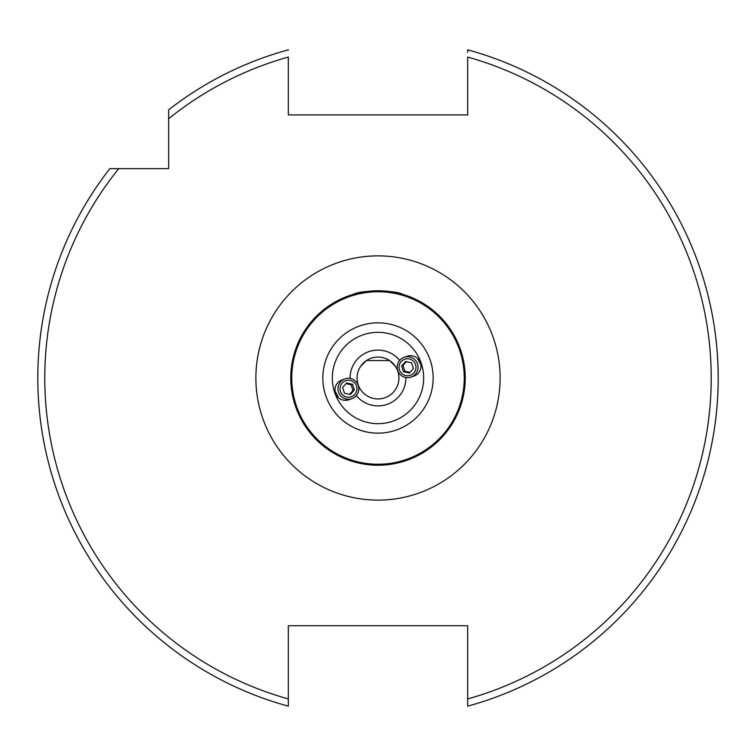 <?xml version="1.0" encoding="UTF-8"?>
<svg xmlns="http://www.w3.org/2000/svg" width="756" height="756" viewBox="0 0 756 756"><rect width="100%" height="100%" fill="white"/><g stroke="black" fill="none" stroke-linecap="round" stroke-linejoin="round"><path stroke-width="1.13" d="M340.209 386.94A8.514 8.467 70 0 0 346.72 397.051A8.514 8.467 70 0 0 356.775 390.55A8.514 8.467 70 0 0 350.255 380.429A8.514 8.467 70 0 0 340.209 386.94M338.187 386.562A10.471 10.414 70 0 0 351.956 398.62A10.471 10.414 70 0 0 355.207 380.911A10.471 10.414 70 0 0 338.187 386.562M344.802 378.945L341.825 380.022A10.471 10.414 70 0 0 338.575 397.741A10.471 10.414 70 0 0 348.988 399.697L351.956 398.62M344.462 393.214L350.34 394.49L354.375 390.02L352.523 384.275L346.635 382.99L342.61 387.459L344.462 393.214M346.04 383.651L351.143 384.766L352.523 384.275M351.143 384.766L353.005 390.521L354.375 390.02M349.574 394.33L353.005 390.521M415.791 369.06A8.514 8.467 -110 0 0 409.279 358.949A8.514 8.467 -110 0 0 399.225 365.45A8.514 8.467 -110 0 0 405.745 375.571A8.514 8.467 -110 0 0 415.791 369.06M417.813 369.438A10.471 10.414 -110 0 0 404.044 357.38A10.471 10.414 -110 0 0 400.793 375.089A10.471 10.414 -110 0 0 417.813 369.438M411.198 377.055L414.175 375.978A10.471 10.414 -110 0 0 417.425 358.259A10.471 10.414 -110 0 0 407.011 356.303L404.044 357.38M411.538 362.785L405.66 361.51L401.625 365.98L403.477 371.725L409.365 373.01L413.39 368.541L411.538 362.785M409.96 372.349L404.857 371.234L403.477 371.725M404.857 371.234L402.995 365.479L401.625 365.98M406.426 361.67L402.995 365.479M335.097 388.31L334.804 390.559L338.508 397.684M420.903 367.69L421.196 365.441L417.492 358.316M350.094 378.472A27.915 27.915 0 0 1 350.085 378L350.17 375.874M378 465.233C399.877 463.456 399.877 463.456 378 465.233C356.133 463.456 356.133 463.456 378 465.233L381.827 465.148M394.349 463.683L392.988 463.929M405.915 295.36L402.428 294.254C395.568 290.011 360.385 290.02 353.572 294.254L350.085 295.36M465.233 378A87.233 87.233 0 0 1 378 465.233A87.233 87.233 0 0 1 290.767 378A87.233 87.233 0 0 1 378 290.767A87.233 87.233 0 0 1 465.233 378A87.233 87.233 0 0 0 378 290.767A87.233 87.233 0 0 0 290.767 378M395.076 365.885L389.576 360.555L395.445 366.424M360.924 365.885L366.424 360.555L360.555 366.424M367.879 464.638L361.651 463.683M467.671 52.353L467.671 49.83A340.2 340.2 0 0 1 467.671 706.17L467.671 625.732L288.329 625.732L288.329 706.17A340.2 340.2 0 0 1 109.847 168.645L168.645 168.645L168.645 109.847A340.2 340.2 0 0 1 288.329 49.83L288.329 50.198M37.8 378A340.2 340.2 0 0 1 109.847 168.645L118.758 168.645A333.226 333.226 0 0 0 288.329 698.931L288.329 706.17M398.932 378A20.932 20.932 0 0 1 378 398.932A20.932 20.932 0 0 1 357.068 378A20.932 20.932 0 0 1 378 357.068A20.932 20.932 0 0 1 398.932 378A20.932 20.932 0 0 0 378 357.068A20.932 20.932 0 0 0 357.068 378M467.671 49.83A340.2 340.2 0 0 1 467.671 706.17L467.671 698.931A333.226 333.226 0 0 0 467.671 57.069L467.671 114.912L288.329 114.912L288.329 57.069A333.226 333.226 0 0 0 168.645 118.758M366.424 360.555L389.576 360.555M255.878 378A122.122 122.122 0 0 1 378 255.878A122.122 122.122 0 0 1 500.122 378A122.122 122.122 0 0 1 378 500.122A122.122 122.122 0 0 1 255.878 378M291.75 378A86.25 86.25 0 0 0 378 464.25A86.25 86.25 0 0 0 464.25 378A86.25 86.25 0 0 0 378 291.75A86.25 86.25 0 0 0 291.75 378M332.328 378A45.672 45.672 0 0 0 378 423.672A45.672 45.672 0 0 0 423.672 378A45.672 45.672 0 0 0 378 332.328A45.672 45.672 0 0 0 332.328 378M433.16 378A55.16 55.16 0 0 1 378 433.16A55.16 55.16 0 0 1 322.84 378A55.16 55.16 0 0 1 378 322.84A55.16 55.16 0 0 1 433.16 378M405.906 377.527A27.915 27.915 0 0 1 356.322 395.577M350.085 378A27.915 27.915 0 0 1 399.678 360.423M168.645 109.847A340.2 340.2 0 0 1 288.329 49.83"/></g></svg>
